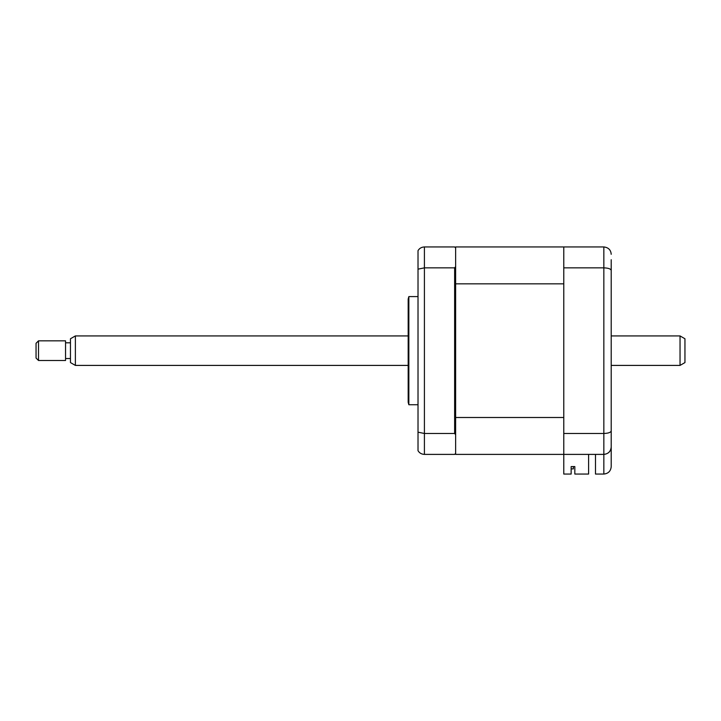<?xml version="1.0" encoding="UTF-8"?>
<svg xmlns="http://www.w3.org/2000/svg" width="721" height="721" viewBox="0 0 721 721"><rect width="100%" height="100%" fill="white"/><g stroke="black" fill="none" stroke-linecap="round" stroke-linejoin="round"><path stroke-width="1.08" d="M408.843 350.667L408.843 296.592L408.185 299.053L408.185 402.282L408.843 404.742L408.843 350.667M455.627 417.495L563.777 417.495L563.777 283.84L455.627 283.84L455.627 434.7L454.636 433.483L424.408 433.483L424.408 454.392L454.636 454.392L455.627 453.41L455.627 454.392L603.837 454.392C608.281 453.924 610.741 451.463 611.21 447.02L611.21 466.685C610.741 471.128 608.281 473.589 603.837 474.058L603.837 454.392C608.416 453.86 610.867 451.4 611.21 447.02L611.21 426.868M454.636 433.483L454.636 267.851L424.408 267.851L424.408 433.483L418.018 432.176L418.018 450.697C419.433 453.04 421.569 454.266 424.408 454.392M588.597 454.392L588.597 474.058L574.835 474.058L574.835 466.568L571.149 466.568L571.149 474.058L563.777 474.058L563.777 246.942L455.627 246.942L455.627 247.925L454.636 246.942L424.408 246.942L424.408 267.851L418.018 269.158L418.018 432.176M455.627 247.925L455.627 266.635L454.636 267.851M455.627 283.84L455.627 266.635M455.627 434.7L455.627 453.41M418.018 269.158L418.018 250.638C419.433 248.294 421.569 247.069 424.408 246.942M611.21 259.722L611.21 447.02M563.777 267.851L603.837 267.851C608.416 268.032 610.867 268.906 611.21 270.474M563.777 433.483L603.837 433.483L603.837 246.942C608.416 247.474 610.867 249.935 611.21 254.315C610.867 249.935 608.416 247.474 603.837 246.942L563.777 246.942M611.21 466.685C610.741 471.128 608.281 473.589 603.837 474.058L595.483 474.058L595.483 454.392M603.837 454.392L603.837 433.483C608.416 433.303 610.867 432.429 611.21 430.861M574.835 466.568L573.357 466.568L573.357 468.893L571.149 468.893L573.357 468.893L573.357 466.568M563.777 454.392L455.627 454.392M684.95 338.762L684.95 362.582L680.038 365.412L680.038 335.923L684.95 338.762M75.381 365.412L70.46 362.582L70.46 338.762L75.381 335.923L75.381 365.412L408.185 365.412M38.51 340.835L38.51 360.5L65.548 360.5L65.548 340.835L38.51 340.835L36.05 343.295L36.05 358.04L38.51 360.5M418.018 296.592L408.843 296.592M418.018 404.742L408.843 404.742M75.381 335.923L408.185 335.923M611.21 335.923L680.038 335.923M70.46 342.799L65.548 342.799M70.46 358.535L65.548 358.535M611.21 365.412L680.038 365.412"/></g></svg>
